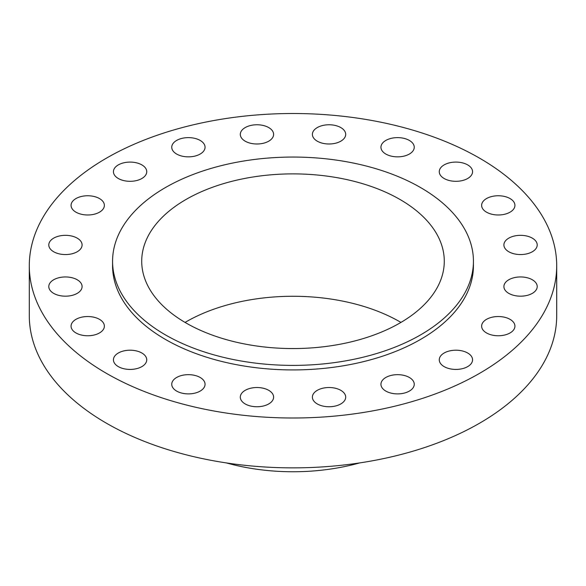 <?xml version="1.0" encoding="UTF-8"?>
<svg xmlns="http://www.w3.org/2000/svg" width="586" height="586" viewBox="0 0 586 586"><rect width="100%" height="100%" fill="white"/><g stroke="black" fill="none" stroke-linecap="round" stroke-linejoin="round"><path stroke-width="0.88" d="M532.33 238.15A16.657 9.618 0 0 0 514.178 236.063A16.657 9.618 0 0 0 503.901 244.948A16.657 9.618 0 0 0 508.78 251.746A16.657 9.618 0 0 0 526.924 253.833A16.657 9.618 0 0 0 537.208 244.948A16.657 9.618 0 0 0 532.33 238.15M532.33 279.764A16.657 9.618 0 0 0 514.178 277.683A16.657 9.618 0 0 0 503.901 286.569A16.657 9.618 0 0 0 508.78 293.366A16.657 9.618 0 0 0 526.924 295.447A16.657 9.618 0 0 0 537.208 286.569A16.657 9.618 0 0 0 532.33 279.764M510.054 319.348A16.657 9.618 0 0 0 491.903 317.26A16.657 9.618 0 0 0 481.626 326.146A16.657 9.618 0 0 0 486.505 332.943A16.657 9.618 0 0 0 504.656 335.031A16.657 9.618 0 0 0 514.933 326.146A16.657 9.618 0 0 0 510.054 319.348M467.687 353.014A16.657 9.618 0 0 0 449.535 350.933A16.657 9.618 0 0 0 439.258 359.811A16.657 9.618 0 0 0 444.137 366.616A16.657 9.618 0 0 0 462.281 368.697A16.657 9.618 0 0 0 472.565 359.811A16.657 9.618 0 0 0 467.687 353.014M409.372 377.479A16.657 9.618 0 0 0 391.221 375.392A16.657 9.618 0 0 0 380.944 384.277A16.657 9.618 0 0 0 385.815 391.074A16.657 9.618 0 0 0 403.966 393.162A16.657 9.618 0 0 0 414.251 384.277A16.657 9.618 0 0 0 409.372 377.479M340.818 390.335A16.657 9.618 0 0 0 322.666 388.254A16.657 9.618 0 0 0 312.389 397.132A16.657 9.618 0 0 0 317.268 403.937A16.657 9.618 0 0 0 335.412 406.017A16.657 9.618 0 0 0 345.696 397.132A16.657 9.618 0 0 0 340.818 390.335M268.732 390.335A16.657 9.618 0 0 0 250.588 388.254A16.657 9.618 0 0 0 240.304 397.132A16.657 9.618 0 0 0 245.182 403.937A16.657 9.618 0 0 0 263.334 406.017A16.657 9.618 0 0 0 273.611 397.132A16.657 9.618 0 0 0 268.732 390.335M200.185 377.479A16.657 9.618 0 0 0 182.034 375.392A16.657 9.618 0 0 0 171.749 384.277A16.657 9.618 0 0 0 176.628 391.074A16.657 9.618 0 0 0 194.779 393.162A16.657 9.618 0 0 0 205.056 384.277A16.657 9.618 0 0 0 200.185 377.479M141.863 353.014A16.657 9.618 0 0 0 123.719 350.933A16.657 9.618 0 0 0 113.435 359.811A16.657 9.618 0 0 0 118.313 366.616A16.657 9.618 0 0 0 136.465 368.697A16.657 9.618 0 0 0 146.742 359.811A16.657 9.618 0 0 0 141.863 353.014M99.495 319.348A16.657 9.618 0 0 0 81.344 317.26A16.657 9.618 0 0 0 71.067 326.146A16.657 9.618 0 0 0 75.946 332.943A16.657 9.618 0 0 0 94.097 335.031A16.657 9.618 0 0 0 104.374 326.146A16.657 9.618 0 0 0 99.495 319.348M77.22 279.764A16.657 9.618 0 0 0 59.076 277.683A16.657 9.618 0 0 0 48.792 286.569A16.657 9.618 0 0 0 53.67 293.366A16.657 9.618 0 0 0 71.822 295.447A16.657 9.618 0 0 0 82.099 286.569A16.657 9.618 0 0 0 77.22 279.764M77.22 238.15A16.657 9.618 0 0 0 59.076 236.063A16.657 9.618 0 0 0 48.792 244.948A16.657 9.618 0 0 0 53.67 251.746A16.657 9.618 0 0 0 71.822 253.833A16.657 9.618 0 0 0 82.099 244.948A16.657 9.618 0 0 0 77.22 238.15M99.495 198.573A16.657 9.618 0 0 0 81.344 196.486A16.657 9.618 0 0 0 71.067 205.371A16.657 9.618 0 0 0 75.946 212.169A16.657 9.618 0 0 0 94.097 214.256A16.657 9.618 0 0 0 104.374 205.371A16.657 9.618 0 0 0 99.495 198.573M141.863 164.9A16.657 9.618 0 0 0 123.719 162.82A16.657 9.618 0 0 0 113.435 171.705A16.657 9.618 0 0 0 118.313 178.503A16.657 9.618 0 0 0 136.465 180.583A16.657 9.618 0 0 0 146.742 171.705A16.657 9.618 0 0 0 141.863 164.9M200.185 140.442A16.657 9.618 0 0 0 182.034 138.355A16.657 9.618 0 0 0 171.749 147.24A16.657 9.618 0 0 0 176.628 154.037A16.657 9.618 0 0 0 194.779 156.125A16.657 9.618 0 0 0 205.056 147.24A16.657 9.618 0 0 0 200.185 140.442M268.732 127.58A16.657 9.618 0 0 0 250.588 125.499A16.657 9.618 0 0 0 240.304 134.384A16.657 9.618 0 0 0 245.182 141.182A16.657 9.618 0 0 0 263.334 143.262A16.657 9.618 0 0 0 273.611 134.384A16.657 9.618 0 0 0 268.732 127.58M340.818 127.58A16.657 9.618 0 0 0 322.666 125.499A16.657 9.618 0 0 0 312.389 134.384A16.657 9.618 0 0 0 317.268 141.182A16.657 9.618 0 0 0 335.412 143.262A16.657 9.618 0 0 0 345.696 134.384A16.657 9.618 0 0 0 340.818 127.58M409.372 140.442A16.657 9.618 0 0 0 391.221 138.355A16.657 9.618 0 0 0 380.944 147.24A16.657 9.618 0 0 0 385.815 154.037A16.657 9.618 0 0 0 403.966 156.125A16.657 9.618 0 0 0 414.251 147.24A16.657 9.618 0 0 0 409.372 140.442M510.054 198.573A16.657 9.618 0 0 0 491.903 196.486A16.657 9.618 0 0 0 481.626 205.371A16.657 9.618 0 0 0 486.505 212.169A16.657 9.618 0 0 0 504.656 214.256A16.657 9.618 0 0 0 514.933 205.371A16.657 9.618 0 0 0 510.054 198.573M467.687 164.9A16.657 9.618 0 0 0 449.535 162.82A16.657 9.618 0 0 0 439.258 171.705A16.657 9.618 0 0 0 444.137 178.503A16.657 9.618 0 0 0 462.281 180.583A16.657 9.618 0 0 0 472.565 171.705A16.657 9.618 0 0 0 467.687 164.9M226.43 462.933A152.668 88.142 0 0 0 359.57 462.933M29.3 265.758L29.3 315.62A263.7 152.243 0 0 0 106.535 423.275A263.7 152.243 0 0 0 393.917 456.274A263.7 152.243 0 0 0 556.7 315.62L556.7 265.758A263.7 152.243 0 0 0 479.465 158.103A263.7 152.243 0 0 0 192.083 125.104A263.7 152.243 0 0 0 29.3 265.758A263.7 152.243 0 0 0 106.535 373.414A263.7 152.243 0 0 0 393.917 406.413A263.7 152.243 0 0 0 556.7 265.758M112.571 261.224L112.571 265.758A180.429 104.169 0 0 0 165.42 339.419A180.429 104.169 0 0 0 362.045 361.994A180.429 104.169 0 0 0 473.429 265.758L473.429 261.224A180.429 104.169 0 0 0 420.58 187.564A180.429 104.169 0 0 0 223.955 164.988A180.429 104.169 0 0 0 112.571 261.224A180.429 104.169 0 0 0 165.42 334.884A180.429 104.169 0 0 0 362.045 357.467A180.429 104.169 0 0 0 473.429 261.224M399.974 199.467A151.283 87.343 0 0 0 235.111 180.532A151.283 87.343 0 0 0 141.717 261.224A151.283 87.343 0 0 0 186.026 322.981A151.283 87.343 0 0 0 350.889 341.916A151.283 87.343 0 0 0 444.283 261.224A151.283 87.343 0 0 0 399.974 199.467M400.941 322.417A151.283 87.343 0 0 0 399.974 321.853A151.283 87.343 0 0 0 185.059 322.417"/></g></svg>
